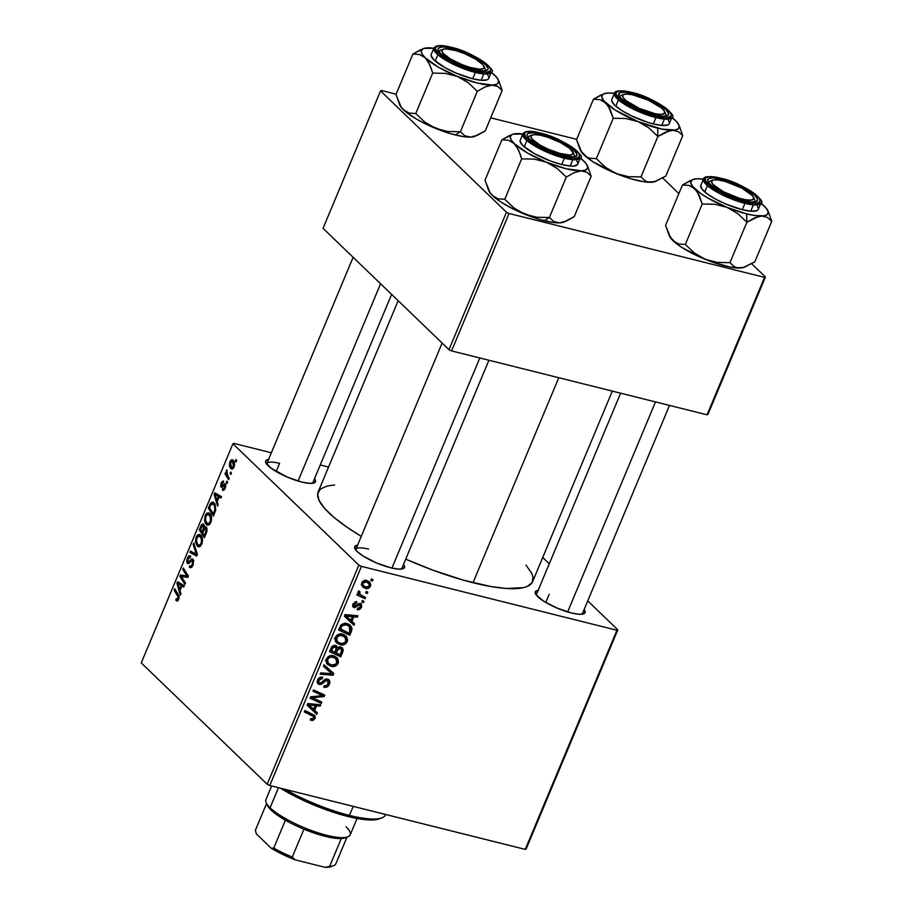 <?xml version="1.0" encoding="UTF-8"?>
<svg xmlns="http://www.w3.org/2000/svg" width="913" height="913" viewBox="0 0 913 913"><rect width="100%" height="100%" fill="white"/><g stroke="black" fill="none" stroke-linecap="round" stroke-linejoin="round"><path stroke-width="1.37" d="M538.156 590.334A26.979 6.562 -157.3 0 0 535.429 593.712A26.979 6.562 -157.3 0 0 571.218 612.931L578.968 614.266L583.852 613.776L585.13 611.539L584.115 609.553A26.979 6.562 -157.3 0 1 583.624 613.867A26.979 6.562 -157.3 0 1 571.218 612.931L556.896 608.012L543.657 601.165L535.988 594.683L535.36 591.681L538.499 590.289M357.576 545.175A26.979 6.562 -157.3 0 0 354.849 548.553A26.979 6.562 -157.3 0 0 390.65 567.772L398.388 569.107L403.272 568.616L404.55 566.38L403.535 564.394A26.979 6.562 -157.3 0 1 403.044 568.708A26.979 6.562 -157.3 0 1 390.65 567.772L376.316 562.853L363.077 556.006L357.143 551.498L354.621 547.846L355.887 545.609L357.919 545.129M268.582 459.41A26.979 6.562 -157.3 0 0 265.854 462.8A26.979 6.562 -157.3 0 0 301.644 482.018L309.393 483.354L314.277 482.863L315.556 480.615L314.54 478.64A26.979 6.562 -157.3 0 1 314.049 482.954A26.979 6.562 -157.3 0 1 301.644 482.018L287.31 477.1L270.727 467.935L265.615 462.092L265.774 460.768L268.924 459.376M669.503 405.418L582.368 613.741A24.902 6.06 -157.3 0 1 582.038 614.232M545.757 602.454L549.181 594.295L545.757 602.454M391.609 294.385L312.782 482.829A24.902 6.06 -157.3 0 1 312.463 483.308M276.183 471.53L279.595 463.37L276.183 471.53M488.923 360.258L401.788 568.582A24.902 6.06 -157.3 0 1 401.458 569.073M526.025 565.113L531.72 573.273L532.93 576.719L532.233 582.426L527.429 586.374L523.537 587.641L506.395 588.486L490.966 586.557L463.313 580.132L432.397 569.974L405.726 559.144A116.225 28.28 22.7 0 0 473.025 582.722L558.779 377.731L473.025 582.722A116.225 28.28 22.7 0 0 532.599 581.672L612.315 391.118M398.159 300.697L318.146 491.959A116.225 28.28 22.7 0 0 361.263 536.353L346.689 527.006L333.838 517.249L324.492 508.256L319.025 500.347L317.656 493.853L320.417 489.003L327.208 485.99L334.546 485.02M526.139 849.01L617.816 629.856L587.744 600.88L617.816 629.856L616.937 630.255L361.434 566.357L269.757 785.511L525.26 849.398L616.937 630.255L617.816 629.856L526.139 849.01L525.26 849.398L526.139 849.01M549.261 563.8L542.71 557.489L549.261 563.8M342.637 634.204L346.666 636.738L347.648 640.298L345.16 644.11L340.663 644.886L336.441 642.798L335.037 638.484L337.57 634.809L342.637 634.204C339.613 633.348 337.194 634.398 335.379 637.342L335.585 641.668L340.195 644.783C343.162 645.548 345.525 644.487 347.282 641.622L346.118 640.504L347.282 641.622L346.004 635.996L342.637 634.204M351.927 621.411L354.552 623.83L353.947 625.291L344.384 616.229L345.08 614.575L357.907 615.819L357.337 617.177L353.856 616.789L351.927 621.411L353.856 616.789L357.337 617.177L357.907 615.819L345.08 614.575L344.384 616.229L353.947 625.291L354.552 623.83L348.526 618.124L351.927 621.411M315.168 718.394L313.045 720.425L310.34 719.992L310.751 718.599L313.456 718.508L313.81 716.728L304.36 711.912L304.931 710.542L315.065 715.838L315.168 718.394L314.677 715.381L304.931 710.542L304.36 711.912L313.536 716.351L313.798 717.949L311.755 718.988L310.751 718.599L310.34 719.992L311.39 720.391L310.488 719.512L311.39 720.391L315.168 718.394L313.935 717.207L315.168 718.394M319.698 683.107L317.827 679.398L318.911 680.436L322.163 678.496L320.737 677.126L322.437 678.576L320.897 677.092L322.437 678.576L322.609 677.115C320.337 676.75 318.637 677.72 317.519 680.037L317.861 683.78L319.208 684.476L317.165 682.513L319.208 684.476L322.483 683.609L321.387 682.559L322.483 683.609L324.047 682.205L322.928 681.132L324.047 682.205L326.021 680.607L324.857 679.477L327.219 680.516L325.77 679.112L327.219 680.516L328.144 683.666L326.089 685.823L324.161 685.72L323.738 687.101C326.318 687.797 328.235 686.793 329.513 684.099L329.068 679.877L327.676 679.135L329.445 680.322L329.947 682.502L329.114 684.944L327.128 686.93L323.738 687.101L324.161 685.72L326.261 685.766L327.801 684.339L328.463 682.194L327.436 680.584L325.873 680.676L320.874 684.465L318.021 683.917L317.119 682.194L317.884 679.306L319.63 677.549L322.609 677.115L322.437 678.576L320.714 678.587L319.025 680.196L318.66 682.091L319.504 683.05L320.988 682.878L325.005 679.398L327.676 679.135L323.213 680.858L320.988 682.878L319.698 683.107L317.21 681.007M324.058 664.812L333.77 673.52L333.051 675.243L320.132 674.205L320.703 672.847L331.773 673.726L323.453 666.273L324.058 664.812L323.453 666.273L331.773 673.726L320.703 672.847L320.132 674.205L333.051 675.243L333.77 673.52L324.058 664.812M333.599 655.819L337.627 658.353L338.609 661.902L336.577 665.417L332.104 666.57L327.402 664.402L325.998 660.099L328.532 656.424L333.599 655.819C330.574 654.963 328.155 656.002 326.34 658.958L326.546 663.272L331.157 666.387C334.124 667.152 336.486 666.102 338.244 663.237L337.08 662.108L338.244 663.237L336.965 657.6L333.599 655.819M371.42 578.945L373.018 579.698L372.458 581.045L370.849 580.337L371.42 578.945L370.849 580.337L372.458 581.045L373.018 579.698L371.42 578.945M340.72 646.963L342.501 648.082L343.242 650.09L340.743 656.858L329.57 651.631L331.624 646.975L333.587 645.445L336.258 645.765L337.605 647.979L340.72 646.963L337.605 647.979L336.874 646.21L335.413 645.445L331.921 646.552L329.57 651.631L340.743 656.858L342.923 651.642L341.645 650.421L342.923 651.642L342.238 647.785L340.72 646.963M314.711 710.382L317.336 712.802L316.72 714.263L307.167 705.213L307.852 703.558L320.691 704.802L320.121 706.16L316.64 705.772L314.711 710.382L316.64 705.772L320.121 706.16L320.691 704.802L307.852 703.558L307.167 705.213L316.72 714.263L317.336 712.802L311.31 707.107L314.711 710.382M315.031 698.856L321.821 702.086L321.25 703.455L310.089 698.217L310.694 696.79L322.494 695.626L312.999 691.255L313.57 689.886L324.743 695.113L324.149 696.528L312.337 697.715L315.031 698.856L312.337 697.715L324.149 696.528L324.743 695.113L313.57 689.886L312.999 691.255L322.494 695.626L310.694 696.79L310.089 698.217L321.25 703.455L321.821 702.086L315.031 698.856M354.586 606.232L353.126 603.687L353.97 604.509L356.447 603.151L355.089 601.85L356.447 603.151L356.857 601.758L352.897 604.166L354.21 607.636L352.658 606.129L354.21 607.636L357.736 605.97L356.857 605.114L357.736 605.97L359.106 604.874L358.17 603.972L359.996 604.783L358.763 603.596L360.601 606.894L357.588 608.286L357.177 609.679L361.674 607.236L360.772 606.369L361.674 607.236L359.391 609.656L357.177 609.679L357.588 608.286L360.327 607.407L360.509 605.068L359.106 604.874L354.678 607.704L352.92 606.746L352.795 604.452L355.682 601.701L356.857 601.758L356.447 603.151L354.141 604.155L354.461 606.186L359.049 603.482L361.411 603.927L361.674 607.236L360.464 603.413L358.581 603.687L355.351 606.278L352.726 604.634M351.973 629.24L349.782 635.243L338.62 630.027L341.097 624.823L344.498 623.259L349.645 624.789L351.619 627.117L351.973 629.24L350.352 625.394L346.814 623.499L340.823 625.165L338.62 630.027L349.782 635.243L351.391 631.397L350.227 630.267L351.391 631.397L351.973 629.24L349.896 627.231L351.973 629.24M366.832 580.577L369.97 582.437L370.781 584.685L369.662 587.424L367.003 588.634L363.054 587.264L361.537 584.891L362.701 581.501L366.832 580.577C364.721 579.983 363.054 580.725 361.833 582.802L362.723 586.979L365.645 588.486C367.722 588.999 369.331 588.212 370.495 586.146L369.548 585.222L370.495 586.146L369.571 582.003L366.832 580.577M366.193 591.441L367.791 592.195L367.231 593.541L365.622 592.822L366.193 591.441L365.622 592.822L367.231 593.541L367.791 592.195L366.193 591.441M362.381 595.835L365.611 597.399L365.04 598.768L356.915 594.968L357.497 593.598L359.163 594.397L358.022 592.514L358.809 590.871L359.962 591.761L359.676 593.895L362.381 595.835L360.064 594.363L359.391 592.366L359.962 591.761L358.809 590.871L358.113 591.715L359.163 594.397L357.497 593.598L356.915 594.968L365.04 598.768L365.611 597.399L362.381 595.835M362.381 600.56L363.979 601.302L363.408 602.66L361.799 601.941L362.381 600.56L361.799 601.941L363.408 602.66L363.979 601.302L362.381 600.56M358.855 565.101L232.929 443.764L141.264 662.918L267.189 784.256L358.855 565.101L361.434 566.357L616.937 630.255L525.26 849.398L269.757 785.511L267.189 784.256L269.757 785.511L361.434 566.357L358.855 565.101L232.929 443.764L233.808 443.376L232.929 443.764L141.264 662.918L267.189 784.256L358.855 565.101M209.739 513.562L211.565 518.39L210.093 523.914L208.575 525.135L206.863 524.929L205.151 522.807L204.489 520.227L205.687 514.533L206.874 513.186L208.712 512.878L209.739 513.562L208.506 512.821L205.208 515.503L204.489 520.227L206.384 524.541L207.456 525.192L210.823 522.567C211.999 518.356 211.633 515.366 209.739 513.562M217.214 501.568L218.173 504.729L217.568 506.19L214.133 494.412L214.829 492.769L221.528 496.718L220.957 498.076L219.154 496.946L217.214 501.568L219.154 496.946L220.957 498.076L221.528 496.718L214.829 492.769L214.133 494.412L217.568 506.19L218.173 504.729L217.214 501.568M176.289 600.731L178.708 599.327L177.168 601.108L175.787 600.081L176.277 598.654L177.761 599.111L178.297 597.239L174.109 590.095L174.68 588.725L179.142 596.531L178.708 599.327L178.377 594.546L174.68 588.725L174.109 590.095L177.67 595.721L178.046 598.574L176.745 599.282L176.277 598.654L175.787 600.081L176.882 601.085M193.008 559.281L190.269 560.24L191.707 560.593L190.269 560.24L188.671 561.974L190.064 562.317L187.93 561.963L188.021 558.904L190.281 557.603L190.657 556.051C189.505 555.195 188.398 555.903 187.348 558.185L188.249 558.414L187.348 558.185L187.405 563.355L188.489 563.629L187.405 563.355L189.345 563.081L191.833 560.536L193.75 560.993L192.506 560.685L192.392 564.28L193.271 564.496L192.392 564.28L190.874 566.208L192.278 566.551L189.847 565.706L189.356 567.121L191.251 567.601L189.356 567.121L190.326 567.726L193.054 565.044L193.476 559.954L193.054 565.044L191.741 567.224L190.212 567.692L189.356 567.121L189.847 565.706L191.079 566.14L192.084 564.953L192.7 560.947L191.741 560.582L187.827 563.629L186.868 562.499L186.857 559.68L189.425 555.72L190.794 556.188L190.281 557.603L189.356 557.261L188.238 558.436L187.838 561.872L188.671 561.974L191.525 559.018L193.008 559.281L192.358 558.893M193.807 542.995L197.391 554.419L196.672 556.143L189.881 552.388L190.452 551.03L196.272 554.248L193.202 544.456L193.807 542.995L193.202 544.456L196.272 554.248L190.452 551.03L189.881 552.388L196.672 556.143L197.391 554.419L193.807 542.995M200.7 535.178L202.526 540.005L200.757 545.894L199.228 546.819L197.573 546.362L195.45 541.831L196.649 536.148L197.836 534.801L199.673 534.493L200.7 535.178L199.468 534.425L196.169 537.106L195.45 541.831L197.345 546.157L198.418 546.796L201.784 544.171C202.96 539.971 202.595 536.97 200.7 535.178M235.919 459.467L236.638 460.597L236.068 461.944L235.337 460.848L235.919 459.467L235.337 460.848L236.068 461.944L236.638 460.597L235.919 459.467M206.247 527.029L204.364 527.486L206.874 528.113L204.364 527.486L203.667 524.302L201.568 524.792L204.329 525.477L201.568 524.792L200.712 526.493L201.602 526.721L200.712 526.493L199.319 529.825L201.031 530.248L199.319 529.825L204.364 537.757L206.543 532.553L206.566 527.429L207.011 530.921L204.364 537.757L199.319 529.825L202.104 524.188L203.873 524.53L204.364 527.486L205.745 526.721M179.998 590.551L180.957 593.712L180.34 595.173L176.917 583.396L177.601 581.741L184.3 585.701L183.741 587.059L181.927 585.929L179.998 590.551L181.927 585.929L183.741 587.059L184.3 585.701L177.601 581.741L176.917 583.396L180.34 595.173L180.957 593.712L179.998 590.551M182.383 578.1L185.442 582.996L184.871 584.354L179.838 576.4L180.432 574.973L187.051 576.126L182.748 569.438L183.319 568.069L188.363 576.012L187.758 577.438L181.151 576.32L182.383 578.1L181.151 576.32L187.758 577.438L188.363 576.012L183.319 568.069L182.748 569.438L187.051 576.126L180.432 574.973L179.838 576.4L184.871 584.354L185.442 582.996L182.383 578.1M223.651 481.254L221.049 483.068L221.756 483.239L221.049 483.068L221.106 487.086L221.927 487.291L221.106 487.086L224.278 485.088L225.819 485.431L224.769 485.168L224.689 487.588L225.374 487.759L222.795 488.489L222.316 489.916L223.685 490.258L222.395 489.984C223.365 490.806 224.313 490.201 225.214 488.17L222.875 490.315L222.795 488.489L224.45 488.078L224.906 485.351L221.768 487.325L220.615 486.15L221.46 482.212L223.365 481.048L221.38 485.294L222.087 485.819L225.18 483.685L225.819 485.67L225.214 488.17L225.294 483.776L221.574 485.636L221.562 483.65L223.171 482.68L223.171 480.98M215.742 510.07L213.402 516.142L208.358 508.21L211.417 502.355L213.277 502.23L214.966 503.999L215.742 510.07L214.053 502.789L212.843 502.059L210.492 503.383L208.358 508.21L213.402 516.142L215.742 510.07M233.123 460.289C232.096 459.216 231.057 459.684 229.985 461.693L230.715 461.875L229.985 461.693C229.072 464.991 229.403 467.308 230.966 468.631L232.461 469.008L230.966 468.631C231.982 469.613 233.009 469.088 234.036 467.079C234.915 463.872 234.607 461.601 233.123 460.289L234.458 462.948L234.379 466.029L233.34 468.301L231.297 468.905L229.791 466.783L229.425 463.895L230.715 460.46L232.005 459.741L233.123 460.289L232.279 459.775M230.692 471.964L231.411 473.094L230.841 474.44L230.11 473.345L230.692 471.964L230.11 473.345L230.841 474.44L231.411 473.094L230.692 471.964M227.782 475.947L229.231 478.298L228.661 479.667L224.997 473.904L225.568 472.535L226.321 473.733L226.801 469.841L226.744 473.596L227.782 475.947L226.801 469.841L226.321 473.733L225.568 472.535L224.997 473.904L228.661 479.667L229.231 478.298L227.782 475.947M226.881 481.071L227.599 482.212L227.029 483.559L226.298 482.463L226.881 481.071L226.298 482.463L227.029 483.559L227.599 482.212L226.881 481.071M328.554 467.068L320.246 464.991L328.554 467.068M271.366 452.768L233.808 443.376L271.366 452.768M707.94 414.422L765.425 276.981L751.719 263.777L765.425 276.981L764.546 277.369L509.043 213.482L451.558 350.912L707.061 414.81L764.546 277.369L765.425 276.981L707.94 414.422L707.061 414.81L707.94 414.422M678.873 193.579L662.724 178.024L678.873 193.579M323.054 228.33L448.979 349.668L506.464 212.227L380.55 90.889L323.054 228.33L448.979 349.668L451.558 350.912L707.061 414.81L764.546 277.369L509.043 213.482L451.558 350.912L448.979 349.668L506.464 212.227L509.043 213.482L506.464 212.227L380.55 90.889L381.417 90.501L380.55 90.889L323.054 228.33M576.685 139.335L490.715 117.834L576.685 139.335M396.116 94.176L381.417 90.501L396.116 94.176M355.716 549.934A24.902 6.06 -157.3 0 1 355.83 549.352A24.902 6.06 -157.3 0 1 368.601 549.135A24.902 6.06 22.7 0 0 355.716 549.934M266.71 464.181A24.902 6.06 -157.3 0 1 266.836 463.599A24.902 6.06 -157.3 0 1 279.595 463.37A24.902 6.06 22.7 0 0 266.71 464.181M536.285 595.093A24.902 6.06 -157.3 0 1 536.41 594.511L620.623 393.195M236.421 461.122L235.337 460.848L236.421 461.122M203.667 524.302L203.085 523.936M202.058 531.857L200.483 529.38L201.453 527.063L203.131 525.671L204.432 526.002L203.131 525.671L204.375 527.406L203.645 527.223L202.971 529.654L203.861 529.882L202.971 529.654L202.058 531.857L202.937 532.074L202.058 531.857L203.622 527.531L202.709 525.466L200.483 529.38L202.058 531.857M204.409 525.877L203.131 525.671M204.341 535.463L202.64 532.781L203.839 529.917L205.665 528.353L207.023 528.695L205.665 528.353L205.927 531.571L206.806 531.788L205.927 531.571L205.402 532.93L206.292 533.146L205.402 532.93L204.341 535.463L205.231 535.68L204.341 535.463L206.167 530.453L205.22 528.125L202.64 532.781L204.341 535.463M206.989 528.559L205.665 528.353M199.605 546.727L197.345 546.157L199.605 546.727M196.478 542.094L195.45 541.831L196.478 542.094M197.071 537.335L196.169 537.106L197.071 537.335M197.938 544.833L196.352 541.215L196.843 537.825C197.95 535.84 199.023 535.383 200.061 536.467L201.864 536.912L200.061 536.467C201.579 537.814 201.944 540.131 201.134 543.406L201.99 543.623L201.134 543.406C200.038 545.381 198.977 545.86 197.938 544.833L199.947 545.015L201.465 542.322L201.214 538.35L199.342 535.988L197.003 537.472L196.432 541.831L197.938 544.833L200.814 545.837M201.705 536.57L200.061 536.467M195.667 553.837L189.881 552.388L195.667 553.837M197.345 554.511L196.272 554.248L197.345 554.511M196.717 552.274L195.519 551.977L196.717 552.274M194.355 544.741L193.202 544.456L194.355 544.741M190.874 566.208L190.03 565.9M191.833 560.536L192.517 560.708M190.657 556.051L190.075 555.709M188.671 561.974L187.93 561.963M177.955 600.628L175.787 600.081L177.955 600.628M178.492 599.818L176.745 599.282M178.914 598.791L178.046 598.574L178.914 598.791M179.051 596.063L177.67 595.721L179.051 596.063M175.821 590.528L174.109 590.095L175.821 590.528M177.944 583.647L176.917 583.396L177.944 583.647M183.992 586.443L181.927 585.929L183.992 586.443M179.61 589.136L177.83 583.384L184.255 585.667L179.462 584.468L184.106 586.18L181.151 585.45L179.61 589.136L180.5 589.353L179.61 589.136L181.151 585.45L177.83 583.384L179.61 589.136M181.539 576.822L179.838 576.4L181.539 576.822M187.074 577.347L187.336 576.696L180.432 574.973L188.032 576.788L187.074 577.347M188.135 576.548L183.422 575.361L188.135 576.548M188.192 576.411L187.051 576.126L188.192 576.411M187.439 574.562L185.681 574.129L187.439 574.562M184.46 569.872L182.748 569.438L184.46 569.872M181.151 576.32L183.205 576.845M222.395 489.984L223.012 490.361M224.712 489.163L222.795 488.489M223.902 485.374L222.829 485.1L223.902 485.374M225.488 484.016L224.221 483.696L225.488 484.016M225.294 483.776L224.221 483.696M215.16 494.675L214.133 494.412L215.16 494.675M221.208 497.471L219.154 496.946L221.208 497.471M216.838 500.153L215.057 494.401L221.471 496.695L216.678 495.497L221.323 497.208L218.378 496.467L216.838 500.153L217.716 500.381L216.838 500.153L218.378 496.467L215.057 494.401L216.838 500.153M210.07 508.632L208.358 508.21L210.07 508.632M210.618 505.197L209.716 504.969L210.618 505.197M211.69 503.691L210.492 503.383L211.69 503.691M213.38 513.848L209.522 507.765L211.154 504.193L215.251 504.558L213.448 504.113C215.228 505.722 215.457 508.381 214.11 512.113L214.989 512.33L214.11 512.113L213.38 513.848L214.27 514.076L213.38 513.848L214.989 509.317L214.27 505.186L212.09 503.531L210.344 505.802L209.522 507.765L213.38 513.848M215.069 504.17L213.448 504.113M208.643 525.112L206.384 524.541L208.643 525.112M205.516 520.478L204.489 520.227L205.516 520.478M206.11 515.731L205.208 515.503L206.11 515.731M206.977 523.217L205.391 519.6L205.882 516.21C206.989 514.224 208.061 513.768 209.1 514.852L210.903 515.297L209.1 514.852C210.629 516.199 210.983 518.516 210.173 521.791L211.04 522.008L210.173 521.791C209.077 523.765 208.016 524.245 206.977 523.217L208.997 523.4L210.504 520.707L210.252 516.735L208.381 514.373L206.041 515.856L205.471 520.216L206.977 523.217L209.853 524.222M210.743 514.955L209.1 514.852M230.966 468.631L231.719 469.088M231.457 467.216L230.51 462.275L234.219 462.058L232.553 461.636L233.5 466.543L234.173 466.714L231.457 467.216L232.119 467.627L230.373 465.299L230.612 462.046L231.571 461.213L234.116 461.784M231.194 473.607L230.11 473.345L231.194 473.607M226.983 474.395L224.997 473.904L226.983 474.395M227.177 470.834L226.264 470.606L227.177 470.834M227.383 482.726L226.298 482.463L227.383 482.726M371.089 579.732L372.458 581.045L371.089 579.732M337.445 653.674L340.743 656.858L337.445 653.674M336.132 653.012L334.957 652.464L336.132 653.012M331.351 650.775L330.164 650.227L331.351 650.775M334.877 645.354L337.605 647.979L334.877 645.354M339.841 646.861L339.773 647.557M339.762 647.591L339.841 646.803M334.443 646.119L335.037 645.365M334.9 646.815L333.017 647.408L331.453 650.878L334.934 652.498L330.346 649.805L331.453 650.878L332.423 648.561L331.328 647.511L332.423 648.561L334.9 646.815L333.496 645.468L336.269 647.979L334.934 652.498L336.338 648.55L334.9 646.815L336.269 647.979M340.127 648.31L338.118 648.995L336.235 653.115L340.013 654.872L341.645 650.478L340.789 648.584L341.565 650.992L340.013 654.872L335.128 652.042L336.235 653.115L337.433 650.25L336.258 649.109L337.433 650.25L340.127 648.31L338.849 647.077L341.085 648.823L339.157 646.963M334.968 645.434L334.512 646.027M328.463 663.26L331.157 666.387L326.226 662.61L328.703 663.283M334.9 656.253L335.231 658.125M335.197 658.627L334.843 656.116M331.773 665.052L328.726 663.511L325.93 660.521L327.927 662.439L327.733 659.357L326.649 658.319L327.733 659.357C329.034 657.28 330.757 656.538 332.903 657.132L331.282 655.568L335.836 658.707L336.874 662.781C335.596 664.847 333.896 665.6 331.773 665.052L335.961 664.082L337.045 660.727L334.694 657.839L330.757 657.018L328.121 658.661L327.47 660.989L328.623 663.397L331.773 665.052M330.301 670.404L329.73 671.763L330.301 670.404M331.43 673.68L333.051 675.243L331.43 673.68M327.87 670.028L327.071 669.343M329.513 684.099L328.372 682.992L329.513 684.099M327.219 680.516L326.044 679.055M326.386 680.025L326.557 678.827M313.536 716.351L309.724 712.779M308.959 712.425L312.269 715.609L308.959 712.425M309.427 712.608L310.18 713.133M313.901 709.606L313.319 710.987L316.72 714.263L307.179 705.167L313.319 710.987L313.901 709.606M318.489 704.585L320.121 706.16L318.489 704.585M315.065 704.254L316.64 705.772L315.065 704.254M313.604 709.287L307.715 703.9L308.754 704.904L311.915 705.315L310.34 703.797L311.915 705.315L315.145 705.601L313.604 704.117L315.145 705.601L313.604 709.287L315.145 705.601L308.754 704.904L313.604 709.287M317.884 700.214L321.25 703.455L317.884 700.214M312.075 697.464L310.682 696.813L312.075 697.464M319.333 692.579L322.494 695.626L319.333 692.579M316.149 691.084L319.527 694.348L316.149 691.084M320.748 693.241L324.149 696.528L320.748 693.241M314.814 696.299L316.069 697.498L314.814 696.299M311.299 696.71L312.337 697.715L311.299 696.71M359.996 604.783L358.912 603.527M353.217 607.111L354.21 607.636M361.388 603.915L360.464 603.413M351.117 620.623L350.546 622.015L353.947 625.291L344.406 616.195L350.546 622.015L351.117 620.623M355.705 615.602L357.337 617.177L355.705 615.602M352.292 615.271L353.856 616.789L352.292 615.271M350.832 620.315L344.931 614.917L345.97 615.921L349.131 616.332L347.556 614.814L349.131 616.332L352.372 616.629L350.82 615.134L352.372 616.629L350.832 620.315L352.372 616.629L345.97 615.921L350.832 620.315M346.484 632.07L349.782 635.243L346.484 632.07M340.389 629.16L339.202 628.612L340.389 629.16M348.287 623.99L348.583 625.816M348.572 625.953L348.207 623.83M349.051 633.268L339.385 628.19L340.492 629.262L341.314 627.299L340.207 626.238L341.314 627.299L342.227 625.645L341.234 624.686L342.227 625.645L346.164 624.823L344.532 623.259L349.234 626.444L349.77 631.534L349.051 633.268L350.432 628.829L349.382 626.603L346.632 624.96L343.642 624.766L342.078 625.839L340.492 629.262L349.051 633.268M337.502 641.645L340.195 644.783L335.265 641.006L337.742 641.679M343.939 634.638L344.281 636.521M344.235 637.012L343.881 634.501M340.811 643.448L337.776 641.896L334.968 638.917L336.965 640.835L336.771 637.742L335.699 636.703L336.771 637.742C338.072 635.665 339.796 634.923 341.941 635.516L340.321 633.953L344.874 637.091L345.913 641.177C344.635 643.231 342.934 643.996 340.811 643.448L344.361 642.946L346.164 640.127L344.509 636.772L340.526 635.345L337.696 636.441L336.509 639.374L337.662 641.793L340.811 643.448M363.146 585.347L362.244 585.199L365.645 588.486L361.559 585.005M367.311 580.714L367.346 581.98M361.308 584.913L362.906 585.324M367.323 582.106L367.334 580.851M366.079 587.093L363.568 585.747L362.073 582.323L362.906 583.133L366.261 581.923L364.744 580.451L368.635 583.224L369.4 585.861L366.079 587.093L368.59 586.831L369.514 584.731L366.935 582.14L363.522 582.323L362.792 583.521L363.157 585.279L366.079 587.093M365.862 592.229L367.231 593.541L365.862 592.229M361.651 595.459L365.04 598.768L361.639 595.481L359.06 594.283L361.651 595.459M358.341 591.35L359.391 592.366L358.341 591.35M362.05 601.347L363.408 602.66L362.05 601.347M233.568 467.981L232.107 467.627L233.774 465.345L232.553 461.636M379.854 818.607L371.329 819.977L363.123 819.418L353.24 817.717L336.144 813.152L305.273 801.272L280.325 788.147A68.498 16.662 22.7 0 0 347.796 816.45L349.417 815.412A70.563 17.164 -157.3 0 1 285.153 789.357A70.563 17.164 22.7 0 0 349.417 815.412L353.205 806.373L349.417 815.412A70.563 17.164 22.7 0 0 385.594 814.773L385.708 814.499M381.851 817.877A70.563 17.164 -157.3 0 1 349.417 815.412L347.796 816.45A68.498 16.662 22.7 0 0 379.272 818.835L381.851 817.877M474.874 136.288L470.4 137.11A41.77 10.169 22.7 0 0 474.52 136.436L485.248 130.913L477.499 135.272L470.4 137.11L464.694 135.717L460.392 131.746L447.861 131.506L435.649 128.425A41.77 10.169 22.7 0 0 455.325 134.976L460.392 131.746L447.861 131.506L435.649 128.425L424.865 122.137L415.757 113.532L432.671 73.097L445.19 73.348L457.402 76.418L468.198 82.706L477.305 91.311L485.054 86.952L492.153 85.114L497.859 86.507L502.161 90.478L499.103 81.679L502.161 90.478L485.248 130.913L502.161 90.478L497.859 86.507L495.2 85.423L477.077 82.98L457.402 76.418L438.423 67.208L425.207 57.793L429.624 64.309L432.671 73.097L415.757 113.532L409.207 113.075L403.455 109.788L401.047 106.878L395.98 94.484L412.893 54.05L395.98 94.484L399.905 105.223A41.77 10.169 22.7 0 0 403.455 109.788L400.202 105.817M420.688 49.667L412.893 54.05L419.444 54.506L425.207 57.793A41.77 10.169 -157.3 0 1 423.632 48.526L412.893 54.05L419.444 54.506L425.207 57.793L421.954 53.81L421.292 50.706L423.267 48.663L425.207 48.092L430.833 48.161L427.752 47.841A41.77 10.169 -157.3 0 1 433.846 48.206M484.221 67.414A24.902 6.06 -157.3 0 1 485.26 70.518A24.902 6.06 -157.3 0 1 484.929 71.009A24.902 6.06 22.7 0 0 484.221 67.414A24.902 6.06 -157.3 0 1 485.26 70.518A24.902 6.06 -157.3 0 1 484.929 71.009A24.902 6.06 22.7 0 0 485.111 68.806L483.981 66.295A22.836 5.558 -157.3 0 1 470.115 67.448A22.836 5.558 -157.3 0 1 447.975 57.371A22.836 5.558 -157.3 0 1 443.204 49.234A22.836 5.558 -157.3 0 1 455.998 50.649L464.181 53.502L475.73 59.185L483.023 64.823L484.198 67.596L483.57 68.521L480.01 69.24L470.115 67.448L461.932 64.595L450.383 58.911L443.102 53.274L441.915 50.5L442.543 49.576L446.103 48.857L455.998 50.649A22.836 5.558 -157.3 0 1 483.981 66.295M451.992 48.389A26.979 6.562 -157.3 0 1 479.816 60.315A26.979 6.562 -157.3 0 1 486.515 70.643A26.979 6.562 -157.3 0 1 474.121 69.708L464.683 66.752L450.543 60.304L440.614 53.433L438.092 49.781L438.251 48.457L441.39 47.065L444.254 47.054L456.591 49.69L471.108 55.476L479.565 60.155L485.499 64.663L488.021 68.315L487.862 69.639L484.723 71.031L474.121 69.708A26.979 6.562 -157.3 0 1 438.331 50.489A26.979 6.562 -157.3 0 1 451.992 48.389L452.026 49.644L451.992 48.389M431.324 54.255L431.141 55.784L434.052 60.007L445.51 67.927L456.169 73.108L472.717 78.78A31.133 7.578 22.7 0 1 443.478 66.775A31.133 7.578 22.7 0 1 431.233 54.46L433.869 48.149L437.635 54.552L450.6 62.929L475.353 72.458A1.244 0.639 -76 0 0 475.308 70.849C468.529 69.514 447.61 61.65 438.194 52.828C429.464 44.178 443.045 44.954 450.805 47.248A1.244 0.639 -76 0 0 450.634 47.145A1.244 0.639 -76 0 0 450.451 47.156A1.244 0.639 104 0 1 450.634 47.145A1.244 0.639 104 0 1 450.805 47.248L439.062 45.776L435.581 47.316L435.398 48.788L438.194 52.828L444.779 57.827L459.433 65.405L475.308 70.849L487.051 72.321L490.532 70.78L490.715 69.308L487.919 65.268L481.334 60.269L466.68 52.692L450.805 47.248C457.584 48.583 478.515 56.446 487.919 65.268C496.649 73.919 483.068 73.143 475.308 70.849A1.244 0.639 104 0 1 475.353 72.458A31.133 7.578 -157.3 0 1 446.115 60.452A31.133 7.578 -157.3 0 1 433.869 48.149C435.798 45.079 441.39 44.748 450.645 47.145C474.349 51.881 498.064 71.807 491.308 72.173A31.133 7.578 -157.3 0 1 475.353 72.458L472.717 78.78L475.353 72.458L484.929 74.033L491.308 72.173L488.672 78.495A31.133 7.578 22.7 0 1 472.717 78.78L481.653 80.321L487.291 79.751L488.569 78.689M423.632 48.526A41.77 10.169 -157.3 0 1 427.752 47.841L424.362 48.366L434.417 48.286M497.094 78.062L494.698 75.163A41.77 10.169 -157.3 0 0 491.285 72.241L496.638 77.251L498.601 80.823L497.939 83.414L496.626 84.293L492.153 85.114A41.77 10.169 -157.3 0 1 457.402 76.418L468.198 82.706L477.305 91.311L460.392 131.746L477.305 91.311L485.054 86.952L492.153 85.114A41.77 10.169 -157.3 0 0 498.236 79.728L499.343 82.193M475.981 135.889L470.4 137.11L467.353 136.813L464.694 135.717L460.392 131.746L455.325 134.976A41.77 10.169 22.7 0 0 470.4 137.11L463.736 136.665L450.634 133.709L425.732 124.008L416.67 119.204L405.988 112.014L401.047 106.878L399.038 103.26M488.763 77.171L487.839 75.231M443.204 49.234L440.625 50.204A24.902 6.06 22.7 0 0 439.187 51.87A24.902 6.06 -157.3 0 1 439.301 51.299A24.902 6.06 -157.3 0 1 442.234 49.85A24.902 6.06 22.7 0 0 439.187 51.87A24.902 6.06 -157.3 0 1 439.301 51.299A24.902 6.06 -157.3 0 1 442.234 49.85M491.936 73.097L494.698 75.163A41.77 10.169 -157.3 0 1 498.236 79.728M431.29 68.498L432.671 73.097L445.19 73.348L457.402 76.418A41.77 10.169 -157.3 0 1 425.207 57.793L427.615 60.703L431.29 68.498M403.455 109.788A41.77 10.169 22.7 0 0 435.649 128.425L424.865 122.137L415.757 113.532L409.207 113.075L403.455 109.788M470.058 68.566L470.115 67.448L470.058 68.566M298.072 481.025L380.584 283.76L298.072 481.025M563.72 155.609L563.583 154.32A22.836 5.558 -157.3 0 1 538.83 144.334A22.836 5.558 -157.3 0 1 532.199 134.987A22.836 5.558 -157.3 0 1 540.519 135.295L534.607 134.61L531.343 135.489L530.887 136.482L532.393 139.369L540.062 145.076L547.652 148.956L559.897 153.43L569.507 154.993L571.504 154.742L573.227 153.133A24.902 6.06 -157.3 0 1 574.254 156.271A24.902 6.06 -157.3 0 1 573.935 156.762A24.902 6.06 22.7 0 0 574.106 154.559L572.987 152.049A22.836 5.558 -157.3 0 1 563.583 154.32L563.72 155.609M532.199 134.987L529.62 135.957A24.902 6.06 22.7 0 0 528.182 137.623A24.902 6.06 -157.3 0 1 528.296 137.053A24.902 6.06 -157.3 0 1 531.24 135.603A24.902 6.06 22.7 0 0 528.182 137.623A24.902 6.06 -157.3 0 1 528.296 137.053A24.902 6.06 -157.3 0 1 531.24 135.603M391.917 568.08L479.804 357.976L391.917 568.08M573.227 153.167A24.902 6.06 -157.3 0 1 574.254 156.271A24.902 6.06 -157.3 0 1 573.935 156.762A24.902 6.06 22.7 0 0 573.227 153.167L569.815 148.454L560.411 142.554L548.199 137.407L540.519 135.295A22.836 5.558 -157.3 0 1 572.987 152.049M563.869 222.053L559.395 222.875A41.77 10.169 22.7 0 0 563.515 222.19L574.243 216.666L566.505 221.026L559.395 222.875L553.689 221.482L549.386 217.511L536.867 217.26L524.655 214.178A41.77 10.169 22.7 0 0 544.319 220.741L549.386 217.511L536.867 217.26L524.655 214.178L513.859 207.902L504.752 199.296L521.665 158.851L534.196 159.102L546.408 162.183L557.192 168.46L566.3 177.065L574.049 172.717L581.147 170.868L586.865 172.26L591.156 176.232L588.098 167.433L591.156 176.232L574.243 216.666L591.156 176.232L586.865 172.26L584.194 171.176L566.071 168.734L546.408 162.183L527.417 152.962L514.202 143.546L518.618 150.074L521.665 158.851L504.752 199.296L498.213 198.829L492.449 195.553L490.041 192.632L484.986 180.238L501.899 139.803L484.986 180.238L488.9 190.988A41.77 10.169 22.7 0 0 492.449 195.553L489.197 191.57M509.694 135.421L501.899 139.803L508.438 140.26L514.202 143.546A41.77 10.169 -157.3 0 1 512.627 134.279L501.899 139.803L508.438 140.26L514.202 143.546L510.949 139.575L510.299 136.459L512.273 134.416L514.213 133.857L519.828 133.914L516.747 133.595A41.77 10.169 -157.3 0 1 522.841 133.971M540.998 134.143A26.979 6.562 -157.3 0 1 568.81 146.08A26.979 6.562 -157.3 0 1 575.521 156.408A26.979 6.562 -157.3 0 1 563.116 155.461L548.781 150.554L539.537 146.057L529.608 139.198L527.086 135.546L527.246 134.222L528.365 133.298L533.249 132.807L540.998 134.143L555.332 139.061L564.576 143.546L571.915 148.226L577.027 154.069L575.749 156.306L573.718 156.785L563.116 155.461A26.979 6.562 -157.3 0 1 527.326 136.242A26.979 6.562 -157.3 0 1 540.998 134.143L541.032 135.398L540.998 134.143M520.33 140.02L520.136 141.549L523.058 145.76L534.504 153.681L550.824 161.122L561.712 164.534A31.133 7.578 22.7 0 1 532.473 152.528A31.133 7.578 22.7 0 1 520.227 140.214L522.864 133.903L526.641 140.305L539.606 148.682L564.348 158.211A1.244 0.639 -76 0 0 564.302 156.614C557.523 155.267 536.604 147.415 527.2 138.593C518.47 129.931 532.039 130.707 539.8 133.001A1.244 0.639 -76 0 0 539.629 132.899A1.244 0.639 -76 0 0 539.446 132.91A1.244 0.639 104 0 1 539.629 132.899A1.244 0.639 104 0 1 539.8 133.001L531.218 131.518L525.808 132.065L524.576 133.081L525.283 136.402L527.2 138.593L533.774 143.581L548.428 151.17L564.302 156.614L576.057 158.075L579.538 156.534L578.831 153.201L576.913 151.022L565.923 143.409L550.254 136.277L539.8 133.001C546.579 134.348 567.509 142.2 576.913 151.022C585.644 159.672 572.074 158.908 564.302 156.614A1.244 0.639 104 0 1 564.348 158.211A31.133 7.578 -157.3 0 1 535.121 146.217A31.133 7.578 -157.3 0 1 522.864 133.903C524.792 130.833 530.385 130.502 539.64 132.91C563.355 137.635 587.07 157.572 580.314 157.938A31.133 7.578 -157.3 0 1 564.348 158.211L561.712 164.534L564.348 158.211L573.935 159.798L580.314 157.938L577.667 164.249A31.133 7.578 22.7 0 1 561.712 164.534L570.648 166.075L573.946 166.052L577.575 164.454M512.627 134.279A41.77 10.169 -157.3 0 1 516.747 133.595L513.357 134.12L523.411 134.051M587.242 165.493A41.77 10.169 -157.3 0 0 583.692 160.928A41.77 10.169 -157.3 0 0 580.28 157.995L585.632 163.005L587.607 166.577L587.595 168.015L585.621 170.046L581.147 170.868A41.77 10.169 -157.3 0 1 546.408 162.183L557.192 168.46L566.3 177.065L549.386 217.511L566.3 177.065L574.049 172.717L581.147 170.868A41.77 10.169 -157.3 0 0 587.242 165.493L588.337 167.946M564.976 221.642L559.395 222.875L556.359 222.567L553.689 221.482L549.386 217.511L544.319 220.741A41.77 10.169 22.7 0 0 559.395 222.875L552.73 222.43L539.64 219.462L514.738 209.762L501.648 202.526L494.983 197.779L490.041 192.632L488.033 189.025M577.758 162.925L576.833 160.985M583.692 160.928L580.93 158.851M520.284 154.263L521.665 158.851L534.196 159.102L546.408 162.183A41.77 10.169 -157.3 0 1 514.202 143.546L516.61 146.457L520.284 154.263M492.449 195.553A41.77 10.169 22.7 0 0 524.655 214.178L513.859 207.902L504.752 199.296L498.213 198.829L492.449 195.553M664.801 112.573A24.902 6.06 -157.3 0 1 665.839 115.677A24.902 6.06 -157.3 0 1 665.509 116.168A24.902 6.06 22.7 0 0 664.801 112.573A24.902 6.06 -157.3 0 1 665.839 115.677A24.902 6.06 -157.3 0 1 665.509 116.168A24.902 6.06 22.7 0 0 665.691 113.965L664.561 111.454A22.836 5.558 -157.3 0 1 655.169 113.726L655.294 115.015L655.169 113.726L661.08 114.399L664.344 113.52L664.447 111.226L661.389 107.86L648.036 100.065L632.104 94.69A22.836 5.558 -157.3 0 1 664.561 111.454M623.784 94.393A22.836 5.558 -157.3 0 1 632.104 94.69L626.192 94.016L622.928 94.895L622.826 97.189L625.884 100.556L639.237 108.35L655.169 113.726A22.836 5.558 -157.3 0 1 630.404 103.728A22.836 5.558 -157.3 0 1 623.784 94.393L621.205 95.363A24.902 6.06 22.7 0 0 619.767 97.029A24.902 6.06 -157.3 0 1 619.881 96.447A24.902 6.06 -157.3 0 1 622.814 95.009A24.902 6.06 22.7 0 0 619.767 97.029A24.902 6.06 -157.3 0 1 619.881 96.447A24.902 6.06 -157.3 0 1 622.814 95.009M669.286 130.81L672.733 130.274A41.77 10.169 -157.3 0 1 657.657 128.14L657.885 136.471L665.634 132.111L672.733 130.274L678.439 131.666L682.741 135.638L665.828 176.072L654.427 181.733L647.933 181.961L645.274 180.877L640.972 176.905L657.885 136.471L669.286 130.81M632.572 93.548L632.606 94.804L632.572 93.548L637.171 94.849L651.688 100.635L660.133 105.315L666.079 109.822L668.601 113.474L667.323 115.711L662.439 116.202L654.701 114.867A26.979 6.562 -157.3 0 1 618.9 95.648A26.979 6.562 -157.3 0 1 632.572 93.548A26.979 6.562 -157.3 0 1 660.396 105.474A26.979 6.562 -157.3 0 1 667.095 115.803A26.979 6.562 -157.3 0 1 654.701 114.867L635.585 107.78L627.14 103.101L621.194 98.593L618.672 94.941L619.95 92.704L624.834 92.213L632.572 93.548M611.904 99.414L611.721 100.944L614.632 105.155L621.491 110.359L631.237 115.757L647.99 122.433L653.286 123.928L655.933 117.617L665.509 119.192L671.888 117.332A31.133 7.578 -157.3 0 1 655.933 117.617L653.286 123.928A31.133 7.578 22.7 0 0 669.252 123.654L671.888 117.332C678.644 116.967 654.929 97.04 631.225 92.304A1.244 0.639 104 0 1 631.385 92.396C638.164 93.742 659.083 101.605 668.499 110.427C677.229 119.078 663.648 118.302 655.888 116.008A1.244 0.639 104 0 1 655.933 117.617A31.133 7.578 -157.3 0 1 626.695 105.611A31.133 7.578 -157.3 0 1 614.449 93.309L618.215 99.711L631.18 108.088L655.933 117.617A1.244 0.639 -76 0 0 655.888 116.008L667.631 117.48L671.112 115.94L671.295 114.467L668.499 110.427L661.914 105.429L647.26 97.839L631.385 92.396L619.642 90.935L616.161 92.475L615.978 93.948L618.774 97.988L625.359 102.986L640.013 110.564L655.888 116.008C649.109 114.673 628.19 106.81 618.774 97.988C610.044 89.337 623.625 90.113 631.385 92.396A1.244 0.639 -76 0 0 631.214 92.304A1.244 0.639 -76 0 0 631.031 92.316A1.244 0.639 104 0 1 631.214 92.304C620.475 90.102 614.883 90.433 614.449 93.309L616.96 91.688M655.454 181.447L650.98 182.269L644.304 181.824L631.214 178.868L621.297 175.558L610.637 170.811L605.445 167.296L596.337 158.691L613.251 118.256L625.77 118.507L637.982 121.577L648.778 127.866L657.885 136.471L640.972 176.905L628.441 176.666L616.229 173.584L593.233 161.921L586.557 157.173L581.627 152.037L576.56 139.643L593.473 99.197L600.024 99.665L603.037 100.887L608.195 105.862L613.251 118.256L596.337 158.691L589.787 158.234L586.774 157.013L580.782 150.976M656.561 181.048L650.98 182.269L647.933 181.961L645.274 180.877L640.972 176.905L628.441 176.666L616.229 173.584L605.445 167.296L596.337 158.691L589.787 158.234L586.774 157.013L581.627 152.037L579.39 147.917L580.485 150.383A41.77 10.169 22.7 0 0 584.035 154.948A41.77 10.169 22.7 0 0 616.229 173.584A41.77 10.169 22.7 0 0 650.98 182.269A41.77 10.169 22.7 0 0 655.1 181.596L665.828 176.072L682.741 135.638L678.439 131.666L672.733 130.274A41.77 10.169 -157.3 0 0 678.816 124.887A41.77 10.169 -157.3 0 0 675.278 120.322A41.77 10.169 -157.3 0 0 671.865 117.4L677.218 122.399L679.181 125.983L678.519 128.573L675.266 130.011L662.039 129.132L637.982 121.577L614.985 109.925L603.847 100.864L601.872 97.292L602.534 94.701L603.847 93.822L608.32 93L614.997 93.446M601.268 94.826L593.473 99.197L600.024 99.665L605.787 102.952A41.77 10.169 -157.3 0 1 604.212 93.674L593.473 99.197L576.56 139.643L579.618 148.42M682.741 135.638L679.683 126.839L682.741 135.638M614.449 93.309L611.813 99.62A31.133 7.578 22.7 0 0 624.058 111.922A31.133 7.578 22.7 0 0 653.286 123.928L662.233 125.48L667.86 124.91L669.149 123.848M669.332 122.319L668.419 120.39M604.212 93.674A41.77 10.169 -157.3 0 1 608.32 93A41.77 10.169 -157.3 0 1 614.426 93.366M608.32 93L604.931 93.525M637.982 121.577A41.77 10.169 -157.3 0 1 605.787 102.952L610.204 109.469L613.251 118.256L625.77 118.507L637.982 121.577L648.778 127.866L657.885 136.471L657.657 128.14A41.77 10.169 -157.3 0 1 637.982 121.577M675.278 120.322L672.516 118.256M753.807 198.326A24.902 6.06 -157.3 0 1 754.834 201.431A24.902 6.06 -157.3 0 1 754.503 201.921A24.902 6.06 22.7 0 0 753.807 198.326A24.902 6.06 -157.3 0 1 754.834 201.431A24.902 6.06 -157.3 0 1 754.503 201.921A24.902 6.06 22.7 0 0 754.686 199.719L753.556 197.208A22.836 5.558 -157.3 0 1 739.69 198.361L739.633 199.491L739.69 198.361L723.507 191.81L712.676 184.186L711.489 181.413L713.532 179.941L718.474 179.998L725.584 181.573A22.836 5.558 -157.3 0 1 753.556 197.208M655.5 401.914L567.646 611.938L655.5 401.914M712.779 180.146A22.836 5.558 -157.3 0 1 725.584 181.573L741.755 188.112L752.597 195.747L753.773 198.52L751.741 199.981L746.788 199.936L739.69 198.361A22.836 5.558 -157.3 0 1 717.55 188.295A22.836 5.558 -157.3 0 1 712.779 180.146L710.2 181.116A24.902 6.06 22.7 0 0 708.762 182.783A24.902 6.06 -157.3 0 1 708.876 182.212A24.902 6.06 -157.3 0 1 711.809 180.763A24.902 6.06 22.7 0 0 708.762 182.783A24.902 6.06 -157.3 0 1 708.876 182.212A24.902 6.06 -157.3 0 1 711.809 180.763M758.281 216.564L761.727 216.027A41.77 10.169 -157.3 0 1 746.651 213.893L746.88 222.224L754.629 217.876L761.727 216.027L767.445 217.42L771.736 221.391L754.823 261.826L743.422 267.486L736.939 267.726L734.269 266.642L729.966 262.67L746.88 222.224L758.281 216.564M721.578 179.302L721.612 180.557L721.578 179.302L726.166 180.603L740.683 186.4L749.139 191.068L755.074 195.576L757.607 199.228L756.329 201.465L751.445 201.956L743.696 200.62A26.979 6.562 -157.3 0 1 707.906 181.402A26.979 6.562 -157.3 0 1 721.578 179.302A26.979 6.562 -157.3 0 1 749.39 191.239A26.979 6.562 -157.3 0 1 756.101 201.568A26.979 6.562 -157.3 0 1 743.696 200.62L724.591 193.533L716.134 188.854L710.188 184.346L707.666 180.694L708.945 178.457L713.829 177.967L721.578 179.302M700.91 185.179L701.64 188.637L706.616 193.442L715.084 198.84L725.755 204.021L742.292 209.693L744.928 203.371A1.244 0.639 -76 0 0 744.882 201.773C738.103 200.426 717.184 192.575 707.78 183.741C699.05 175.091 712.619 175.867 720.38 178.161L708.636 176.688L705.156 178.24L705.863 181.561L714.354 188.74L729.008 196.329L744.882 201.773L756.637 203.234L760.107 201.693L759.411 198.361L757.493 196.181L746.503 188.569L730.834 181.436L720.38 178.161A1.244 0.639 -76 0 0 720.209 178.058A1.244 0.639 -76 0 0 720.026 178.069A1.244 0.639 104 0 1 720.209 178.058A1.244 0.639 104 0 1 720.38 178.161C727.159 179.507 748.089 187.359 757.493 196.181C766.224 204.832 752.654 204.067 744.882 201.773A1.244 0.639 104 0 1 744.928 203.371L754.515 204.957L760.894 203.097A31.133 7.578 -157.3 0 1 744.928 203.371L742.292 209.693A31.133 7.578 22.7 0 0 758.247 209.408L760.894 203.097C767.65 202.732 743.935 182.794 720.22 178.069C709.469 175.855 703.877 176.186 703.444 179.062L707.221 185.465L720.186 193.841L744.928 203.371A31.133 7.578 -157.3 0 1 715.701 191.365A31.133 7.578 -157.3 0 1 703.444 179.062L700.807 185.373A31.133 7.578 22.7 0 0 713.053 197.687A31.133 7.578 22.7 0 0 742.292 209.693L751.228 211.234L756.866 210.663L758.144 209.613M744.449 267.212L739.975 268.034L729.282 266.893L710.303 261.312L699.632 256.564L694.439 253.061L685.332 244.456L702.245 204.01L714.776 204.261L726.988 207.342L737.772 213.619L746.88 222.224L729.966 262.67L717.447 262.419L705.235 259.338L682.228 247.685L675.563 242.938L670.621 237.791L665.566 225.397L682.479 184.962L689.018 185.419L692.031 186.64L697.19 191.616L702.245 204.01L685.332 244.456L678.781 243.988L675.78 242.767L669.777 236.729M766.669 208.974L764.272 206.087A41.77 10.169 -157.3 0 0 760.86 203.154L766.212 208.164L768.187 211.736L767.513 214.327L764.261 215.776L755.062 215.582L746.651 213.893L726.988 207.342L707.997 198.121L700.397 193.271L692.841 186.629L690.867 183.045L691.54 180.454L692.853 179.576L697.327 178.754L703.991 179.21M690.274 180.58L682.479 184.962L689.018 185.419L694.782 188.706A41.77 10.169 -157.3 0 1 693.207 179.439L682.479 184.962L665.566 225.397L669.48 236.136A41.77 10.169 22.7 0 0 673.029 240.701L668.613 234.185M745.556 266.801L739.975 268.034L736.939 267.726L734.269 266.642L729.966 262.67L717.447 262.419L705.235 259.338L694.439 253.061L685.332 244.456L678.781 243.988L673.029 240.701A41.77 10.169 22.7 0 0 705.235 259.338A41.77 10.169 22.7 0 0 739.975 268.034A41.77 10.169 22.7 0 0 744.095 267.349L754.823 261.826L771.736 221.391L768.678 212.592L771.736 221.391L767.445 217.42L761.727 216.027A41.77 10.169 -157.3 0 0 767.822 210.641L768.917 213.106M767.822 210.641A41.77 10.169 -157.3 0 0 764.272 206.087L764.272 206.076M758.338 208.084L757.413 206.144M693.207 179.439A41.77 10.169 -157.3 0 1 697.327 178.754A41.77 10.169 -157.3 0 1 703.421 179.131M697.327 178.754L693.937 179.279M726.988 207.342A41.77 10.169 -157.3 0 1 694.782 188.706L699.198 195.234L702.245 204.01L714.776 204.261L726.988 207.342L737.772 213.619L746.88 222.224L746.651 213.893A41.77 10.169 -157.3 0 1 726.988 207.342M764.272 206.087L761.51 204.01M346.301 837.289A43.584 10.602 -157.3 0 1 341.279 838.545A43.584 10.602 22.7 0 0 345.182 837.849L347.762 836.879A45.661 11.104 -157.3 0 1 310.237 830.065A45.661 11.104 -157.3 0 1 270.077 807.754L271.035 810.048A43.584 10.602 22.7 0 0 285.415 820.205A43.584 10.602 22.7 0 0 303.926 829.198A43.584 10.602 22.7 0 0 341.279 838.545L325.154 836.331L303.926 829.198A43.584 10.602 -157.3 0 1 285.415 820.205L273.774 812.456L267.326 805.255A43.584 10.602 22.7 0 0 271.035 810.048L270.077 807.754A45.661 11.104 22.7 0 0 315.567 831.971A45.661 11.104 22.7 0 0 350.193 834.881L357.051 818.482M346.038 826.756A45.661 11.104 -157.3 0 1 347.762 836.879M278.476 787.691L270.077 807.754L278.476 787.691M271.652 785.979L265.934 799.64A45.661 11.104 22.7 0 0 270.077 807.754A45.661 11.104 -157.3 0 1 266.208 802.767L267.338 805.289M335.916 863.607A43.584 10.602 -157.3 0 1 333.53 865.707A43.584 10.602 -157.3 0 1 329.616 866.403L341.279 838.545L329.616 866.403L325.222 867.35L295.116 859.818L292.274 857.056L303.926 829.198L292.274 857.056A43.584 10.602 -157.3 0 1 273.763 848.074L271.195 848.2L256.359 833.911L255.355 830.328L266.562 803.554L255.423 830.157A43.584 10.602 22.7 0 0 255.355 830.328L266.562 803.554M331.305 866.528L325.222 867.35L295.116 859.818A41.507 10.1 22.7 0 1 271.195 848.2L273.763 848.074L285.415 820.205L273.763 848.074A43.584 10.602 22.7 0 0 292.274 857.056L295.116 859.818L288.713 857.181L271.195 848.2L256.359 833.911L255.355 830.328A43.584 10.602 -157.3 0 1 255.503 829.974A43.584 10.602 22.7 0 0 255.423 830.157M333.53 865.707L330.951 866.677A41.507 10.1 22.7 0 1 325.222 867.35L329.616 866.403A43.584 10.602 22.7 0 0 335.847 863.789L346.974 837.175M190.532 566.197L192.232 566.619M192.198 560.502L193.739 560.89M188.192 562.123L189.87 562.545M224.575 485.065L225.819 485.374M221.87 485.83L223.183 486.161M335.824 647.294L333.838 645.388M328.726 663.511L325.325 660.236M335.836 658.707L332.435 655.431M349.234 626.444L345.822 623.168M337.776 641.896L334.363 638.621M344.874 637.091L341.473 633.816M363.568 585.747L361.537 583.795M368.635 583.224L365.234 579.949M360.019 594.317L358.01 592.377M481.174 80.287L483.81 73.964M435.216 61.057L437.863 54.746M353.126 257.306L266.63 464.078M355.83 549.352L442.12 343.06M524.222 146.81L526.858 140.499M570.169 166.04L572.816 159.718M661.754 125.435L664.39 119.124M615.796 106.216L618.443 99.905M678.816 124.887L679.923 127.352M753.396 204.877L750.748 211.2M707.438 185.659L704.79 191.97"/></g></svg>
